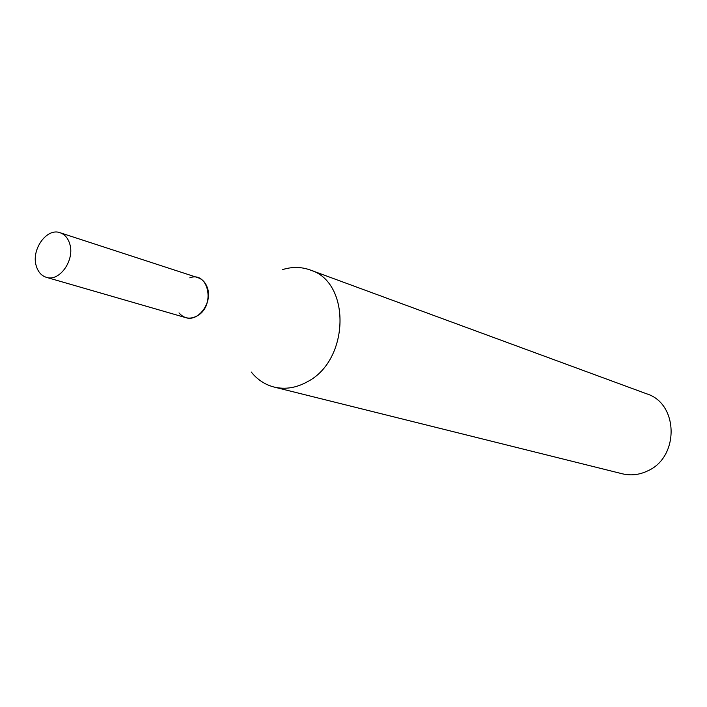 <?xml version="1.0" encoding="UTF-8"?>
<svg xmlns="http://www.w3.org/2000/svg" width="707" height="707" viewBox="0 0 707 707"><rect width="100%" height="100%" fill="white"/><g stroke="black" fill="none" stroke-linecap="round" stroke-linejoin="round"><path stroke-width="1.06" d="M46.362 277.33L185.844 317.664C198.42 322.136 212.789 302.349 207.39 287.811C205.613 282.659 202.529 279.3 198.119 277.754L60.077 232.727C46.759 227.53 30.958 249.783 36.278 266.009C38.09 271.983 41.448 275.757 46.362 277.33C59.556 282.093 75.145 259.796 69.693 243.721C67.916 238.02 64.708 234.362 60.077 232.727M282.712 269.561C292.132 266.663 301.27 266.795 310.117 269.95C351.017 281.969 349.762 360.004 307.518 381.674C296.374 387.904 285.239 389.698 274.104 387.056C265.01 384.696 257.375 379.668 251.215 371.979M310.117 269.95L646.843 393.879C678.534 403.582 679.507 456.934 647.824 470.827C639.455 474.857 630.936 475.846 622.275 473.778L274.104 387.056M189.794 277.833C208.521 270.631 215.768 305.548 197.456 315.746C190.245 319.661 184.094 318.724 179.004 312.918"/></g></svg>
